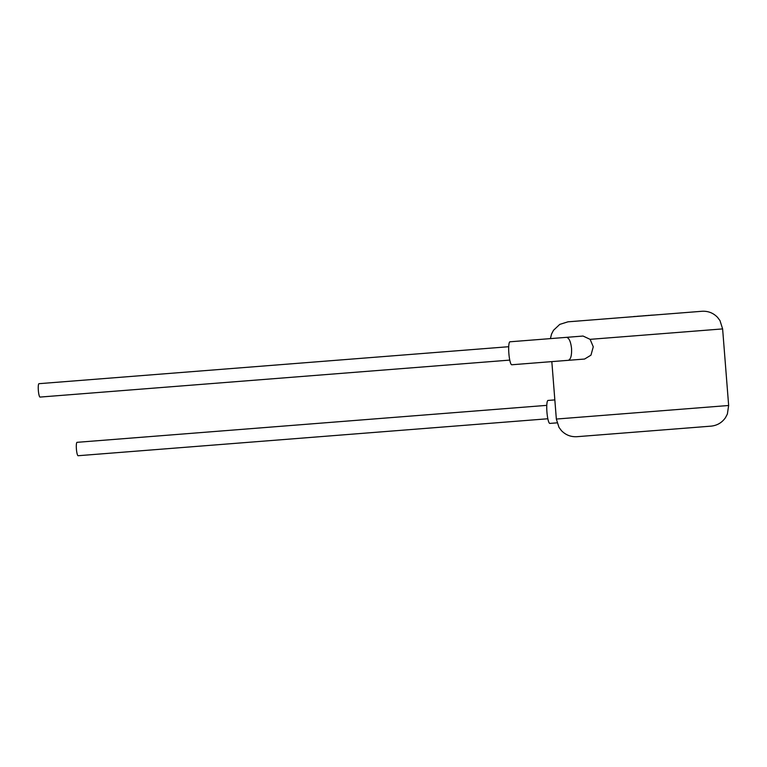 <?xml version="1.0" encoding="UTF-8"?>
<svg xmlns="http://www.w3.org/2000/svg" width="767" height="767" viewBox="0 0 767 767"><rect width="100%" height="100%" fill="white"/><g stroke="black" fill="none" stroke-linecap="round" stroke-linejoin="round"><path stroke-width="1.15" d="M633.676 316.646L619.266 317.778M633.667 316.55L637.358 316.359M637.348 316.263L643.034 315.908M643.024 315.812L645.018 315.755M645.009 315.659L646.13 315.668M646.121 315.573L647.636 315.553M647.981 315.429L650.608 315.314M650.598 315.218L654.404 315.016M509.767 360.107L40.037 397.076A6.721 1.17 -94.5 0 1 38.35 390.47A6.721 1.17 -94.5 0 1 38.983 383.682L508.713 346.713M566.525 337.346L509.959 341.794A11.524 2.004 85.5 0 0 508.866 353.443A11.524 2.004 85.5 0 0 511.771 364.766L568.328 360.317C570.753 359.387 571.827 355.457 571.549 348.506C570.744 341.603 569.066 337.883 566.525 337.346L583.035 336.042L590.111 339.34L593.265 346.799L590.973 355.159L584.579 359.042L568.328 360.317M546.785 405.36L77.055 442.329A6.721 1.17 85.5 0 0 76.412 449.117A6.721 1.17 85.5 0 0 78.109 455.723L547.839 418.763M554.838 399.904L548.022 400.441A11.524 2.004 85.5 0 0 546.938 412.09A11.524 2.004 85.5 0 0 549.834 423.413L557.034 422.847M711.009 426.145L576.995 436.691C570.859 437.037 565.663 435.004 561.386 430.584L558.961 427.324L556.343 419.05L728.65 405.494L727.365 414.065L725.477 417.67C721.948 422.703 717.126 425.522 711.009 426.145M550.409 338.611L551.55 334.038L553.496 330.299L559.757 324.393L567.954 321.824L701.968 311.277C708.104 310.923 713.31 312.965 717.576 317.385L720.012 320.644L722.619 328.909L590.111 339.34M722.619 328.909L728.65 405.494M551.828 361.621L556.343 419.05"/></g></svg>

